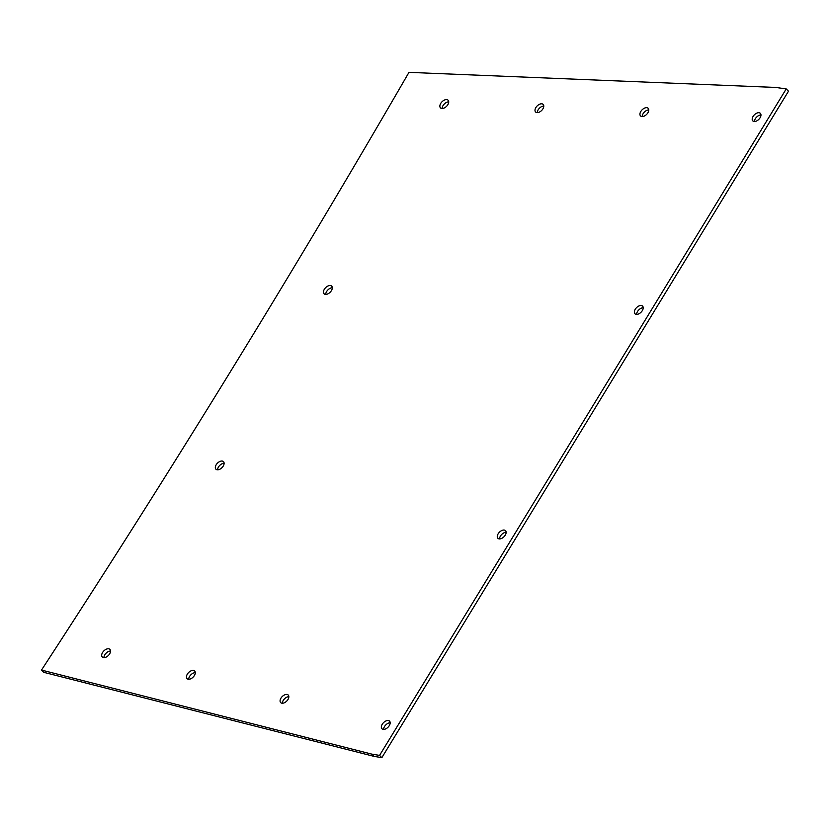 <?xml version="1.0" encoding="UTF-8"?>
<svg xmlns="http://www.w3.org/2000/svg" width="830" height="830" viewBox="0 0 830 830"><rect width="100%" height="100%" fill="white"/><g stroke="black" fill="none" stroke-linecap="round" stroke-linejoin="round"><path stroke-width="1.25" d="M536.72 112.558A5.343 3.196 -45.2 0 0 542.322 109.716A5.343 3.196 -45.2 0 0 543.152 104.414A5.343 3.196 -45.2 0 0 542.063 103.854A5.343 3.196 -45.2 0 0 536.46 106.707A5.343 3.196 -45.2 0 0 535.63 111.998A5.343 3.196 -45.2 0 0 536.72 112.558M188.171 679.22A5.385 3.216 -45.2 0 0 193.815 676.346A5.385 3.216 -45.2 0 0 194.666 671.003A5.385 3.216 -45.2 0 0 193.566 670.443A5.385 3.216 -45.2 0 0 187.922 673.317A5.385 3.216 -45.2 0 0 187.082 678.65A5.385 3.216 -45.2 0 0 188.171 679.22M499.006 538.867A5.395 3.216 -45.2 0 0 504.661 535.993A5.395 3.216 -45.2 0 0 505.501 530.65A5.395 3.216 -45.2 0 0 504.401 530.09A5.395 3.216 -45.2 0 0 498.747 532.964A5.395 3.216 -45.2 0 0 497.907 538.307A5.395 3.216 -45.2 0 0 499.006 538.867M441.591 108.429A5.395 3.216 -45.2 0 0 447.235 105.555A5.395 3.216 -45.2 0 0 448.086 100.212A5.395 3.216 -45.2 0 0 446.976 99.652A5.395 3.216 -45.2 0 0 441.332 102.526A5.395 3.216 -45.2 0 0 440.491 107.869A5.395 3.216 -45.2 0 0 441.591 108.429M636.081 314.342A5.395 3.216 -45.2 0 0 641.735 311.458A5.395 3.216 -45.2 0 0 642.576 306.114A5.395 3.216 -45.2 0 0 641.476 305.554A5.395 3.216 -45.2 0 0 635.832 308.428A5.395 3.216 -45.2 0 0 634.981 313.771A5.395 3.216 -45.2 0 0 636.081 314.342M325.194 294.339A5.385 3.216 -45.2 0 0 330.838 291.465A5.385 3.216 -45.2 0 0 331.678 286.122A5.385 3.216 -45.2 0 0 330.579 285.562A5.385 3.216 -45.2 0 0 324.935 288.435A5.385 3.216 -45.2 0 0 324.094 293.779A5.385 3.216 -45.2 0 0 325.194 294.339M753.91 121.45A5.333 3.185 -45.2 0 0 759.502 118.607A5.333 3.185 -45.2 0 0 760.342 113.316A5.333 3.185 -45.2 0 0 759.253 112.756A5.333 3.185 -45.2 0 0 753.661 115.609A5.333 3.185 -45.2 0 0 752.82 120.9A5.333 3.185 -45.2 0 0 753.91 121.45M217.045 469.77A5.343 3.196 -45.2 0 0 222.637 466.927A5.343 3.196 -45.2 0 0 223.478 461.636A5.343 3.196 -45.2 0 0 222.388 461.075A5.343 3.196 -45.2 0 0 216.786 463.918A5.343 3.196 -45.2 0 0 215.956 469.209A5.343 3.196 -45.2 0 0 217.045 469.77M383.066 729.342A5.385 3.216 -45.2 0 0 388.699 726.468A5.385 3.216 -45.2 0 0 389.55 721.135A5.385 3.216 -45.2 0 0 388.45 720.575A5.385 3.216 -45.2 0 0 382.806 723.438A5.385 3.216 -45.2 0 0 381.966 728.771A5.385 3.216 -45.2 0 0 383.066 729.342M641.663 116.501A5.385 3.216 -45.2 0 0 647.317 113.627A5.385 3.216 -45.2 0 0 648.157 108.284A5.385 3.216 -45.2 0 0 647.058 107.724A5.385 3.216 -45.2 0 0 641.414 110.597A5.385 3.216 -45.2 0 0 640.563 115.941A5.385 3.216 -45.2 0 0 641.663 116.501M103.408 657.588A5.385 3.216 -45.2 0 0 109.052 654.714A5.385 3.216 -45.2 0 0 109.892 649.382A5.385 3.216 -45.2 0 0 108.792 648.821A5.385 3.216 -45.2 0 0 103.148 651.685A5.385 3.216 -45.2 0 0 102.308 657.028A5.385 3.216 -45.2 0 0 103.408 657.588M281.795 703.186A5.343 3.196 -45.2 0 0 287.398 700.333A5.343 3.196 -45.2 0 0 288.228 695.042A5.343 3.196 -45.2 0 0 287.139 694.482A5.343 3.196 -45.2 0 0 281.536 697.335A5.343 3.196 -45.2 0 0 280.706 702.626A5.343 3.196 -45.2 0 0 281.795 703.186M379.569 755.393L786.228 88.934L775.977 87.451L408.983 72.355A9051.492 5407.896 134.8 0 1 41.5 670.069L371.757 754.117L379.569 755.393L381.852 757.645L788.5 91.186L786.228 88.934M195.299 672.642A5.385 3.216 -45.2 0 0 190.859 674.821A5.385 3.216 -45.2 0 0 188.721 679.272M448.719 101.851A5.395 3.216 -45.2 0 0 444.278 104.03A5.395 3.216 -45.2 0 0 442.131 108.491M332.311 287.761A5.385 3.216 -45.2 0 0 327.881 289.94A5.385 3.216 -45.2 0 0 325.733 294.401M224.1 463.275A5.343 3.196 -45.2 0 0 217.605 469.832M648.79 109.923A5.385 3.216 -45.2 0 0 644.35 112.102A5.385 3.216 -45.2 0 0 642.213 116.563M288.861 696.681A5.343 3.196 -45.2 0 0 282.356 703.249M41.5 670.069L43.772 672.331L374.04 756.369L381.852 757.645M110.525 651.021A5.385 3.216 -45.2 0 0 106.095 653.2A5.385 3.216 -45.2 0 0 103.947 657.651M390.183 722.774A5.385 3.216 -45.2 0 0 385.753 724.953A5.385 3.216 -45.2 0 0 383.605 729.394M760.965 114.965A5.333 3.185 -45.2 0 0 754.47 121.512M643.219 307.754A5.395 3.216 -45.2 0 0 638.768 309.932A5.395 3.216 -45.2 0 0 636.631 314.394M506.134 532.289A5.395 3.216 -45.2 0 0 501.694 534.468A5.395 3.216 -45.2 0 0 499.546 538.929M543.785 106.064A5.343 3.196 -45.2 0 0 537.28 112.621M371.757 754.117L374.04 756.369"/></g></svg>
